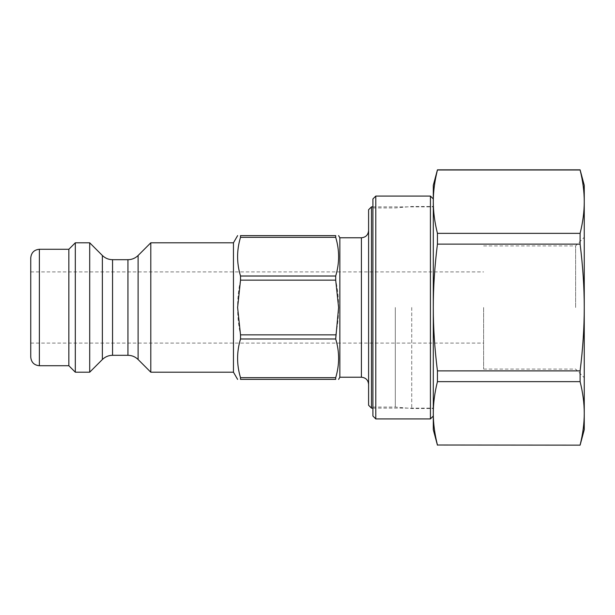 <?xml version="1.0" encoding="UTF-8"?>
<svg xmlns="http://www.w3.org/2000/svg" width="615" height="615" viewBox="0 0 615 615"><rect width="100%" height="100%" fill="white"/><g stroke="black" fill="none" stroke-linecap="round" stroke-linejoin="round"><path stroke-width="0.46" stroke-dasharray="3.08 2.31" d="M584.25 429.701L584.25 185.299M575.625 307.5L575.625 245.923L575.625 307.5M483.613 307.5L483.613 369.077L483.613 307.5M240.519 237.321L240.519 235.614L335.698 235.614L335.698 237.321L240.519 237.321C236.621 250.22 236.621 263.12 240.519 276.02L335.698 276.02C339.588 263.12 339.588 250.22 335.698 237.321M240.519 280.14C236.621 298.383 236.621 316.617 240.519 334.86L335.698 334.86C339.588 316.617 339.588 298.383 335.698 280.14L240.519 280.14L240.519 276.02M240.519 338.98C236.621 351.88 236.621 364.78 240.519 377.679L335.698 377.679C339.588 364.78 339.588 351.88 335.698 338.98L240.519 338.98L240.519 334.86M335.698 377.679L335.698 379.386L240.519 379.386L240.519 377.679M339.849 377.226L339.849 237.774M335.698 338.98L335.698 334.86M335.698 280.14L335.698 276.02M437.434 169.986C434.651 181.187 433.268 191.749 433.298 201.674C433.268 211.591 434.651 222.153 437.434 233.354L580.106 233.354C582.897 222.153 584.273 211.591 584.25 201.674C584.273 191.749 582.897 181.187 580.106 169.986L437.434 169.848M437.434 244.124C434.651 266.533 433.268 287.651 433.298 307.5C433.268 327.349 434.651 348.467 437.434 370.876L580.106 370.876C582.897 348.467 584.273 327.349 584.25 307.5C584.273 287.651 582.897 266.533 580.106 244.124L437.434 244.124L437.434 233.354M437.434 381.646C434.651 392.847 433.268 403.409 433.298 413.326C433.268 423.251 434.651 433.813 437.434 445.014L580.106 445.014C582.897 433.813 584.273 423.251 584.25 413.326C584.273 403.409 582.897 392.847 580.106 381.646L437.434 381.646L437.434 370.876M580.106 381.646L580.106 370.876M580.106 244.124L580.106 233.354M433.298 429.701L433.298 185.299M368.6 405.262L368.6 209.738M371.475 206.863L371.475 408.137M368.6 307.5L368.6 230.587L368.6 307.5M433.298 413.326L433.298 201.674M30.75 357.1L30.75 257.9M68.849 365.725L68.849 249.275M30.75 307.5L30.75 343.085L30.75 307.5M150.798 372.198L150.798 242.802M89.698 372.198L89.698 242.802M75.314 372.198L75.314 242.802M233.462 372.198L233.462 242.802M430.423 418.923L430.423 196.077M433.298 198.96L433.298 416.04M375.788 196.077L375.788 418.923M433.298 307.5L433.298 408.498L433.298 307.5M372.913 416.04L372.913 198.96M372.913 307.5L372.913 407.061L372.913 307.5M411.727 307.5L411.727 408.498L411.727 307.5M395.299 307.5L395.299 407.061L395.299 307.5M361.412 377.226L361.412 237.774M39.375 249.275L39.375 365.725M127.951 355.301L127.951 259.699M138.114 255.486L138.114 359.514M112.545 259.699L112.545 355.301M102.374 359.514L102.374 255.486M483.613 369.077L575.625 369.077L584.25 377.702M483.613 245.923L575.625 245.923L584.25 237.298M372.913 408.137L433.298 408.137M372.913 206.863L433.298 206.863M30.75 343.085L483.613 343.085M30.75 271.915L483.613 271.915M372.913 407.061L395.299 407.061L411.727 408.498L433.298 408.498M372.913 207.939L395.299 207.939L411.727 206.502L433.298 206.502"/><path stroke-width="0.92" d="M580.106 233.354L580.106 244.124C582.897 266.533 584.273 287.651 584.25 307.5C584.273 327.349 582.897 348.467 580.106 370.876L437.434 370.876C434.651 348.467 433.268 327.349 433.298 307.5L433.298 201.674C433.268 191.749 434.651 181.187 437.434 169.986L580.106 169.986C582.897 181.187 584.273 191.749 584.25 201.674C584.273 211.591 582.897 222.153 580.106 233.354L437.434 233.354C434.651 222.153 433.268 211.591 433.298 201.674L433.298 185.299L437.434 169.848L580.106 169.848L584.25 185.299L584.25 429.701L580.106 445.152L437.434 445.014C434.651 433.813 433.268 423.251 433.298 413.326C433.268 403.409 434.651 392.847 437.434 381.646L580.106 381.646C582.897 392.847 584.273 403.409 584.25 413.326C584.273 423.251 582.897 433.813 580.106 445.014M240.519 276.02C236.621 263.12 236.621 250.22 240.519 237.321L335.698 237.321C339.588 250.22 339.588 263.12 335.698 276.02L240.519 276.02L240.519 280.14L335.698 280.14L338.604 307.5L335.698 338.98C339.588 351.88 339.588 364.78 335.698 377.679L240.519 377.679C236.621 364.78 236.621 351.88 240.519 338.98L335.698 338.98M335.698 237.321L335.698 235.614C339.588 235.614 339.588 235.614 335.698 235.614C339.588 235.614 339.588 235.614 335.698 235.614L240.519 235.614C236.621 235.614 236.621 235.614 240.519 235.614C236.621 235.614 236.621 235.614 240.519 235.614L240.519 237.321M240.519 377.679L240.519 379.386C236.621 379.386 236.621 379.386 240.519 379.386C236.621 379.386 236.621 379.386 240.519 379.386L335.698 379.386C339.588 379.386 339.588 379.386 335.698 379.386C339.588 379.386 339.588 379.386 335.698 379.386L335.698 377.679M338.604 235.614L339.849 237.774L339.849 377.226L338.604 379.386M335.698 276.02L335.698 280.14M335.698 334.86L240.519 334.86L240.519 338.98M240.519 334.86L237.613 307.5L240.519 280.14M580.106 370.876L580.106 381.646M437.434 233.354L437.434 244.124L580.106 244.124M437.434 370.876L437.434 381.646M437.434 445.014L580.106 445.152M433.298 201.674L433.298 198.96L430.423 196.077L430.423 418.923L433.298 416.04L433.298 307.5C433.268 287.651 434.651 266.533 437.434 244.124M433.298 413.326L433.298 429.701L437.434 445.152M371.475 206.863L368.6 209.738L368.6 405.262L371.475 408.137L371.475 206.863L372.913 206.863M30.75 307.5L30.75 357.1C31.265 362.343 34.14 365.218 39.375 365.725L39.375 249.275C34.14 249.782 31.265 252.657 30.75 257.9L30.75 307.5M39.375 249.275L68.849 249.275L68.849 365.725L75.314 372.198L89.698 372.198L89.698 242.802L102.374 255.486L102.374 359.514C105.203 356.762 108.594 355.362 112.545 355.301L112.545 259.699L127.951 259.699L127.951 355.301C131.894 355.362 135.285 356.762 138.114 359.514L138.114 255.486L150.798 242.802L150.798 372.198L233.462 372.198L237.613 379.386M68.849 249.275L75.314 242.802L75.314 372.198M150.798 242.802L233.462 242.802L233.462 372.198M375.788 196.077L372.913 198.96L372.913 416.04L375.788 418.923L375.788 196.077L430.423 196.077M339.849 237.774L361.412 237.774L361.412 377.226C365.779 377.656 368.177 380.047 368.6 384.413M371.475 408.137L372.913 408.137M361.412 237.774C365.779 237.344 368.177 234.953 368.6 230.587M339.849 377.226L361.412 377.226M39.375 365.725L68.849 365.725M127.951 259.699C131.894 259.638 135.285 258.239 138.114 255.486M112.545 355.301L127.951 355.301M138.114 359.514L150.798 372.198M102.374 255.486C105.203 258.239 108.594 259.638 112.545 259.699M102.374 359.514L89.698 372.198M75.314 242.802L89.698 242.802M233.462 242.802L237.613 235.614M375.788 418.923L430.423 418.923"/></g></svg>
